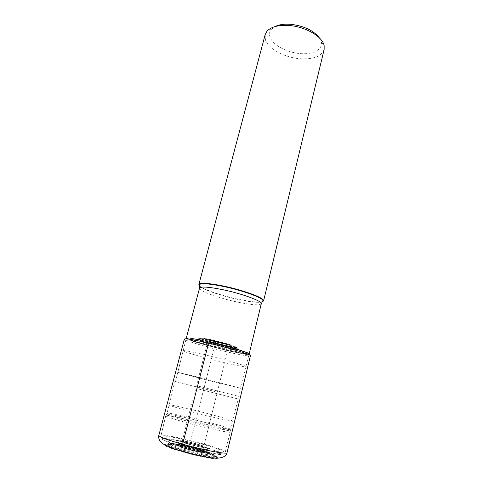 <?xml version="1.0" encoding="UTF-8"?>
<svg xmlns="http://www.w3.org/2000/svg" width="483" height="483" viewBox="0 0 483 483"><rect width="100%" height="100%" fill="white"/><g stroke="black" fill="none" stroke-linecap="round" stroke-linejoin="round"><path stroke-width="0.36" stroke-dasharray="2.42 1.81" d="M249.095 354.262C246.348 354.498 238.445 353.103 225.38 350.066C209.797 346.408 192.433 341.396 187.482 339.078C182.29 336.699 192.059 337.852 209.314 341.886L210.98 342.314L213.945 340.31C228.544 343.655 241.898 348.303 234.382 347.319L222.959 345.097C213.933 342.942 207.11 340.992 202.486 339.247C198.495 337.388 202.317 337.744 213.945 340.31L215.189 340.968C215.581 341.372 215.581 342.447 215.189 344.192L188.95 447.439L188.177 448.912L187.736 448.942C180.062 446.697 177.098 445.417 178.831 445.103C182.133 445.241 187.73 446.37 195.621 448.49C203.101 450.651 206.169 451.943 204.822 452.36C201.713 452.305 196.02 451.164 187.736 448.942L187.181 448.918C178.426 446.364 175.051 444.903 177.056 444.553C180.835 444.716 187.205 446.002 196.164 448.411C200.662 449.619 209.248 452.432 206.664 452.819C203.174 452.963 191.594 450.216 187.181 448.918L187.108 448.912C196.72 451.49 203.313 452.812 206.893 452.873C208.415 452.378 204.858 450.887 196.231 448.393C191.92 447.149 180.835 444.487 176.838 444.475C173.645 444.704 182.254 447.608 187.108 448.912L186.329 448.949C175.957 445.912 171.984 444.191 174.405 443.792C178.897 443.998 186.408 445.513 196.943 448.351C202.238 449.77 212.387 453.084 209.393 453.561C205.323 453.748 191.564 450.482 186.329 448.949L183.83 450.736C161.92 443.799 160.996 442.078 181.071 445.567L198.386 449.8L207.925 453.06L198.531 450.216C190.205 447.916 182.52 446.129 175.486 444.849L185.315 446.491M198.688 450.899C188.618 448.121 179.7 446.105 171.948 444.849C157.869 442.537 163.109 446.509 182.834 452.003C194.607 455.324 208.215 458.222 214.374 458.747C220.284 459.073 219.161 457.739 211.017 454.732L198.688 450.899M200.638 340.038L201.26 340.829C193.894 337.955 197.722 338.166 212.755 341.451C231.605 345.78 246.982 351.401 234.708 349.294L235.626 348.895C244.772 350.211 229.842 344.983 213.094 341.137C199.763 338.197 195.609 337.828 200.638 340.038L202.643 340.763C208.179 342.604 215.026 344.494 223.194 346.432L233.518 348.575L234.66 348.213L223.08 345.906C214.023 343.751 206.935 341.753 201.816 339.905L202.643 340.763M235.626 348.895L233.518 348.575M183.093 451.647L183.83 450.736C196.249 454.231 210.522 457.123 214.808 457.051C218.364 456.64 214.313 454.63 202.649 451.031L198.477 449.824M199.829 286.141C203.911 289.715 222.132 295.837 238.421 299.261C249.85 301.652 257.699 302.521 261.973 301.869M324.141 49.508C321.237 56.771 312.712 59.801 298.554 58.612C283.599 57.072 268.107 48.439 265.415 39.691L265.173 34.589M319.348 37.843L321.249 42.166C322.928 49.99 312.066 55.05 298.874 53.432C285.743 52.11 272.164 44.46 269.912 36.756C269.061 33.991 269.538 31.522 271.355 29.33L274.942 26.607M205.999 355.102C191.642 351.721 183.963 350.253 182.972 350.706L182.972 350.718C182.351 351.546 203.542 357.643 222.301 362.123C236.833 365.577 244.76 367.098 246.095 366.688L246.095 366.682C247 365.975 225.688 359.775 205.999 355.102M200.379 377.664L240.341 388.193L217.012 382.711L177.798 372.369L200.379 377.664M197.372 388.755L238.288 399.024L197.372 388.755M191.624 411.83C211.21 417.022 232.897 421.876 232.408 421.025L232.414 421.013C231.387 420.168 223.647 417.831 209.193 413.997C190.513 409.065 168.984 404.193 169.165 405.014L169.165 405.02C169.871 405.75 177.358 408.02 191.624 411.83M206.724 424.424C220.182 428.059 228.006 430.546 230.18 431.88L230.3 432.104C230.723 433.299 208.511 428.62 188.539 423.211C174.007 419.238 166.412 416.757 165.747 415.772L165.959 415.628C167.915 415.054 188.787 419.6 206.724 424.424M160.821 436.366C160.682 434.507 182.767 438.721 201.701 444.01C216.396 448.139 224.112 450.989 224.843 452.565C224.698 452.921 223.647 453.03 221.685 452.891C215.406 452.511 198.006 448.816 183.196 444.662C173.952 442.066 167.372 439.898 163.441 438.153C161.648 437.338 160.773 436.747 160.821 436.366L165.747 415.772M200.699 445.972C217.507 450.585 227.867 455.071 219.397 454.443C213.45 454.111 197.142 450.669 183.262 446.763C174.605 444.324 168.422 442.271 164.715 440.611C154.005 435.829 178.402 439.687 200.699 445.972M184.095 446.727C198.724 450.826 215.364 454.147 218.884 453.736C222.633 453.386 213.486 449.739 199.992 446.008C186.541 442.271 171.109 439.083 166.387 439.132C161.467 439.113 169.406 442.633 184.095 446.727M197.191 445.085C187.839 442.573 181.191 441.214 177.255 440.997C175.154 441.311 178.686 442.796 187.851 445.459C197.752 448.109 204.532 449.486 208.197 449.588C209.749 449.13 206.084 447.632 197.191 445.085M182.966 451.816C163.459 446.383 158.255 442.458 172.177 444.746C179.857 445.99 188.684 447.989 198.658 450.736L210.86 454.533C218.92 457.504 220.019 458.82 214.168 458.494C208.07 457.969 194.613 455.101 182.966 451.816L182.834 452.003M215.189 340.968C207.636 339.283 204.544 338.903 205.915 339.815C208.819 341.083 214.12 342.64 221.818 344.494C229.177 346.148 232.353 346.565 231.351 345.737C228.64 344.506 223.249 342.912 215.189 340.968M215.189 344.192C210.407 343.099 207.835 342.676 207.473 342.924C208.505 343.709 212.828 345.031 220.447 346.891C225.235 347.995 227.837 348.424 228.248 348.183C227.264 347.41 222.911 346.082 215.189 344.192M195.186 447.131C187.338 445.054 182.731 444.203 181.354 444.577C181.536 445.091 184.071 446.044 188.95 447.439C196.919 449.546 201.556 450.41 202.872 450.023C202.643 449.486 200.077 448.52 195.186 447.131M195.217 448.514C180.908 444.451 172.92 444.68 188.177 448.912C203.343 453.199 210.111 452.589 195.217 448.514M185.049 449.582C172.54 445.912 167.788 443.841 170.801 443.37C174.502 443.261 186.963 445.797 197.819 448.828C209.827 452.287 214.826 454.382 212.828 455.119C209.894 455.463 196.666 452.849 185.049 449.582M184.228 450.301C170.499 446.262 165.313 443.986 168.676 443.472C172.769 443.352 186.378 446.117 198.229 449.431C210.123 452.734 218.068 456 214.7 456.35C211.524 456.755 196.992 453.893 184.228 450.301M207.925 453.06C217.247 456.254 219.373 457.812 214.307 457.727C208.849 457.401 195.223 454.545 183.419 451.219C162.656 444.801 160.006 442.676 175.468 444.849L171.948 444.849M207.901 453.054L211.017 454.732M158.822 435.425C158.919 433.523 182.32 438.021 202.347 443.605C217.875 447.964 226.11 450.989 227.046 452.686M225.362 351.497C205.746 346.915 183.667 340.274 184.397 339.042C185.617 338.891 182.622 337.877 195.567 342.127L225.446 350.145C238.053 353.164 247.821 354.721 248.395 354.836C249.971 355.186 250.635 355.488 250.393 355.742C248.926 356.442 240.582 355.029 225.362 351.497M209.707 342.085C193.272 338.245 183.908 337.128 188.835 339.392C193.526 341.602 210.141 346.396 225.048 349.897C239.997 353.423 250.737 355.041 247.278 353.085C244.066 351.195 226.086 345.894 209.707 342.085M210.22 342.29C225.573 345.864 242.448 350.827 245.509 352.62C248.805 354.468 238.735 352.958 224.637 349.638C210.582 346.335 194.921 341.813 190.544 339.742C185.955 337.623 194.806 338.686 210.22 342.29M210.28 342.302C194.999 338.734 186.233 337.683 190.755 339.778C195.126 341.843 210.624 346.317 224.589 349.595C238.584 352.892 248.54 354.383 245.298 352.56C242.212 350.767 225.531 345.858 210.28 342.302M210.98 342.314C195.899 338.933 189.897 338.16 192.971 339.984C196.913 341.873 211.252 346.021 224.13 349.04C237.05 352.083 246.197 353.435 243.136 351.733C240.286 350.078 224.939 345.562 210.98 342.314M212.061 341.922C192.983 337.865 190.459 338.154 204.484 342.797L230.934 349.493L234.678 349.287L223.297 346.945C214.38 344.826 207.044 342.791 201.29 340.835L204.484 342.797C209.803 344.922 216.233 346.77 223.768 348.352L230.934 349.493C240.009 351.274 242.653 351.304 238.868 349.565C234.635 347.808 222.717 344.397 212.061 341.922M234.382 347.319L234.653 348.213C243.921 349.601 229.673 344.554 213.444 340.835C200.499 337.985 196.617 337.677 201.816 339.905L202.196 339.35C206.899 341.125 213.824 343.105 222.983 345.285L234.587 347.543C242.225 348.551 228.664 343.836 213.83 340.437C202.021 337.828 198.145 337.466 202.196 339.35L202.486 339.247M199.823 286.322C203.361 289.806 221.751 296.043 238.222 299.508L238.27 299.514C249.989 301.966 257.868 302.805 261.895 302.032M261.285 303.747C259.643 305.576 251.655 305.008 237.322 302.044L237.274 302.038C218.787 298.15 198.441 290.796 199.539 288.122M198.169 386.062L238.391 396.277L198.169 386.062M214.905 391.52L175.359 381.522L214.905 391.52M207.273 421.888C221.721 425.777 229.437 428.246 230.415 429.284C231.043 430.431 209.157 425.758 189.421 420.439L189.366 420.427C174.991 416.515 167.535 414.118 166.991 413.237C166.876 412.162 188.515 416.859 207.219 421.876L207.273 421.888M189.01 421.623L189.064 421.635C210.196 427.346 233.041 432.086 230.156 430.275C228.018 428.995 220.308 426.561 207.032 422.987L206.984 422.975C189.258 418.218 168.645 413.696 166.744 414.227C165.862 414.855 173.288 417.324 189.01 421.623M196.678 444.058C204.019 446.153 207.038 447.385 205.734 447.741C202.715 447.638 197.149 446.503 189.028 444.336L188.98 444.324C181.451 442.15 178.529 440.931 180.201 440.671C183.407 440.846 188.883 441.969 196.629 444.04L196.678 444.058M189.493 444.034C174.58 439.922 182.326 439.856 196.333 443.805C210.902 447.765 204.321 448.182 189.493 444.034M215.352 341.179C209.501 339.899 206.929 339.688 207.636 340.539L207.473 342.924L181.354 444.577C181.608 445.115 180.032 445.06 184.458 445.894L195.096 448.411C204.532 451.231 202.401 450.597 202.872 450.023L228.248 348.183L229.232 346.003C230.777 345.363 223.538 343.063 215.352 341.179M181.071 445.567L202.649 451.031M321.201 41.949L324.159 45.716M271.355 29.33L266.96 31.244M174.586 382.898L175.359 381.522L177.798 372.369L186.118 338.818M238.161 398.982L238.137 397.412L240.341 388.193L248.98 354.727M230.18 431.88L230.156 430.275L232.414 421.013L238.288 399.024M165.959 415.628L166.744 414.227L169.165 405.014L174.46 382.874M224.843 452.565L230.3 432.104M219.397 454.443L221.685 452.891M164.715 440.611L163.441 438.153"/><path stroke-width="0.72" d="M261.973 301.869L263.597 300.897L263.223 299.877C261.025 296.653 241.271 289.703 223.231 286.002C210.769 283.491 202.92 282.754 199.678 283.799L198.863 284.517L199.829 286.141M198.863 284.517L265.173 34.589L266.96 31.244C271.265 26.613 278.957 24.73 290.029 25.587C306.307 27.006 322.777 36.974 324.159 45.716L324.141 49.508L263.597 300.897M274.942 26.607C279.174 24.506 284.692 23.764 291.497 24.373C304.387 26.136 313.672 30.628 319.348 37.843M182.834 452.003C181.632 451.527 181.572 448.949 182.634 444.263L208.59 343.093L209.314 341.886C230.783 346.842 253.056 353.864 249.095 354.262M227.046 452.686C227.565 454.636 203.856 450.234 182.634 444.263C167.19 439.856 159.251 436.91 158.822 435.425C158.466 437.501 158.865 439.361 160.024 441.003L163.019 443.786C166.816 446.256 173.186 448.779 182.139 451.37C191.866 454.183 201.013 456.248 209.58 457.564C216.958 458.82 225.7 458.476 227.046 452.686L250.393 355.742C251.589 354.703 229.316 347.899 208.59 343.093C193.466 339.634 185.4 338.281 184.397 339.042L158.822 435.425M261.895 302.032C263.235 301.676 263.537 301.048 262.812 300.142C260.621 296.954 241.114 290.102 223.279 286.431L223.231 286.425C210.902 283.938 203.132 283.207 199.914 284.227C198.845 284.674 198.815 285.375 199.823 286.322M199.678 283.799L199.539 288.122C200.783 286.316 208.523 286.836 222.766 289.679L222.82 289.691C242.279 293.706 262.74 301.32 261.285 303.747L263.223 299.877M186.118 338.818L199.539 288.122M248.98 354.727L261.285 303.747"/></g></svg>
